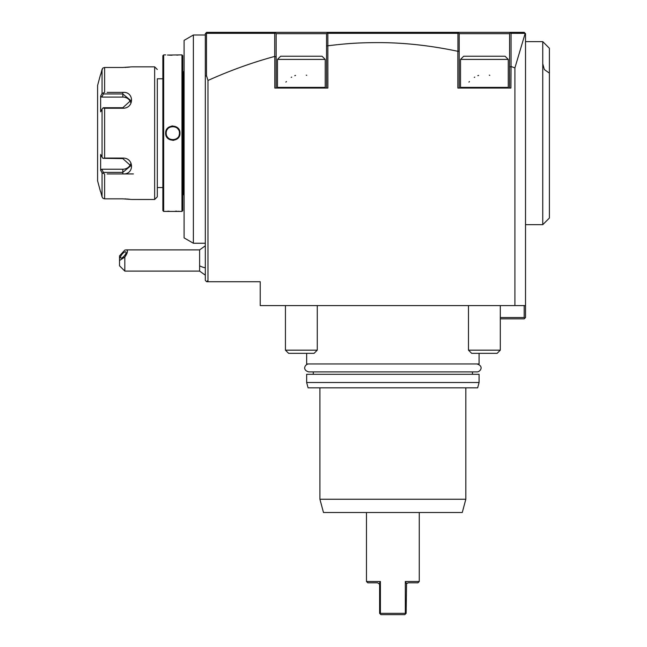 <?xml version="1.0" encoding="UTF-8"?>
<svg xmlns="http://www.w3.org/2000/svg" width="647" height="647" viewBox="0 0 647 647"><rect width="100%" height="100%" fill="white"/><g stroke="black" fill="none" stroke-linecap="round" stroke-linejoin="round"><path stroke-width="0.97" d="M277.474 59.411L325.223 59.411L322.044 56.224L280.661 56.224L277.474 59.411L277.474 87.394L325.223 87.394L324.559 88.057M326.549 45.953L326.549 88.057L326.549 33.676L326.549 45.953L327.851 45.775L327.875 88.057L274.821 88.057L274.821 56.75L276.148 56.58L276.148 33.676L326.549 33.676L327.875 32.35L524.191 32.35L510.92 32.35L509.593 33.676L510.491 32.779L511.049 33.337L525.194 33.345L514.907 67.903L514.907 305.594L260.231 305.594L260.231 281.72L207.97 281.72L207.97 80.471L206.49 75.618L205.317 76.33L205.317 33.676L206.644 32.35L206.07 32.924L206.49 33.337L274.724 33.337L275.266 32.795L276.148 33.676L276.148 88.057L276.148 56.58M274.724 33.337L274.724 56.418A5637.4 1459.066 90 0 0 207.97 80.471M460.365 32.35L457.866 32.35L458.399 32.876L457.939 33.337L327.835 33.337L327.851 45.775C347.196 43.438 358.98 42.605 379.749 42.613C404.812 42.718 430.853 45.613 457.866 51.307L457.866 88.057L510.92 88.057L511.049 66.504A5637.4 1459.066 -90 0 1 514.907 67.903M500.309 317.531L524.191 317.531L524.854 318.195L525.518 317.531L525.518 33.676L524.191 32.35M525.518 305.594L514.907 305.594M524.191 317.531L524.191 305.594M524.854 318.195L524.191 318.858L500.309 318.858M280.758 88.057L283.249 88.057M319.448 88.057L321.939 88.057M463.81 88.057L466.301 88.057M502.493 88.057L504.983 88.057M205.317 76.33L205.317 280.394L206.644 281.72L207.97 281.72M206.644 281.72L207.97 280.394M205.317 246.653L205.317 247.138M205.317 247.647L205.317 248.189M277.32 32.35L274.821 32.35L275.266 32.795L274.821 32.35L206.644 32.35L327.875 32.35L327.366 32.868L327.835 33.337M510.669 32.35L508.421 32.35M508.348 32.35L507.814 32.35M460.971 32.35L460.438 32.35M462.54 33.676L459.192 33.676L457.866 32.35L327.875 32.35L326.549 33.676L327.875 32.35M327.625 32.35L325.376 32.35M325.304 32.35L324.77 32.35M277.927 32.35L277.393 32.35M276.148 33.676L274.821 32.35L276.148 33.676L279.48 33.676M295.55 75.424L294.781 75.675M291.684 77.098L291.231 77.365M286.395 81.522L285.901 82.12M306.743 75.303L306.233 75.165M325.934 33.676L323.185 33.676M478.594 75.424L477.826 75.675M474.736 77.098L474.275 77.365M469.439 81.522L468.946 82.12M489.787 75.303L489.278 75.165M508.979 33.676L506.261 33.676M511.049 66.504L511.049 33.337M509.593 66.657L509.593 33.676L509.593 88.057L509.593 66.657L510.92 66.94M460.518 59.411L508.267 59.411L505.089 56.224L463.705 56.224L460.518 59.411L460.518 87.394L508.267 87.394L507.604 88.057L508.267 87.394L508.267 59.411M459.192 33.676L457.866 32.35L459.192 33.676L459.192 88.057L459.192 33.676L509.593 33.676L510.92 32.35M459.192 51.485L457.939 51.048L457.939 33.337M206.49 75.618L206.49 33.337M205.317 275.169L199.616 271.109L199.616 249.888L205.317 245.82M124.822 271.109L119.517 265.804L119.517 260.498L124.822 257.11L124.822 271.109L199.616 271.109M119.517 260.498L119.517 255.897L124.822 250.09L126.052 249.888L199.616 249.888M124.822 257.11C127.855 252.565 128.26 250.154 126.052 249.888M126.084 252.508A3.979 1.407 130.9 0 1 123.812 256.43A3.979 1.407 130.9 0 1 120.657 257.959A3.979 1.407 130.9 0 1 120.455 257.385A3.979 1.407 130.9 0 1 122.728 253.462A3.979 1.407 130.9 0 1 125.874 251.942A3.979 1.407 130.9 0 1 126.084 252.508M205.317 35.003L193.38 35.003L193.38 243.248L205.317 243.248M193.38 35.003L184.096 40.365L184.096 237.894L193.38 243.248M182.769 72.149L183.327 72.149A2.653 2.653 0 0 0 184.096 70.288M183.327 72.149L183.327 194.165A2.653 2.653 0 0 1 184.096 196.033M183.327 194.165L182.769 194.165M165.656 54.898L163.667 54.898L163.667 211.415L181.969 211.415L182.769 210.623L182.769 55.699L181.969 54.898L167.468 55.044M179.801 211.399L179.292 211.359M178.96 211.326L178.16 211.27M176.72 211.181L175.628 211.132M169.045 211.181L167.468 211.27M169.134 55.141L172.07 55.23M176.777 55.132L178.16 55.044M172.822 140.367L173.889 140.286M172.822 125.947L171.746 126.028M166.57 129.635L165.915 131.244M181.969 211.415L181.969 54.898M179.979 133.161C180.392 142.477 165.236 142.453 165.656 133.161C165.244 123.836 180.4 123.86 179.979 133.161L179.454 133.161C179.858 141.709 165.778 141.717 166.182 133.161C165.778 124.604 179.858 124.604 179.454 133.161A6.632 6.632 0 0 0 179.437 132.813M163.667 211.415L162.866 210.623L162.866 55.699L163.667 54.898M162.866 78.772L157.302 78.772L157.302 196.825L157.302 78.772M162.866 187.541L157.302 187.541M157.302 196.825L154.649 199.478L154.649 66.835L157.302 69.488M107.127 92.375L122.809 92.375C134.43 91.445 134.39 108.51 122.809 108.251L104.62 108.251L104.62 158.062L122.809 158.062C134.414 157.819 134.406 174.876 122.809 173.938L107.127 173.938M154.649 66.835L131.834 66.835L122.809 67.474L104.62 67.474L123.116 67.474M154.649 199.478L131.737 199.47M123.14 198.847L104.62 198.839L122.809 198.839L131.834 199.478M104.62 198.839L102.938 198.314L102.056 196.874L100.641 191.52L102.056 196.874L102.056 172.862L104.62 173.938L104.62 198.839M129.198 199.163L128.567 199.106M127.508 199.017L126.966 198.977M126.003 198.92L124.968 198.88M104.62 158.062L102.938 158.321L102.056 157.172L102.056 109.149L100.641 111.826L100.641 96.128L101.741 97.082L103.399 93.952L122.809 93.952L122.809 92.375L109.545 92.375M109.545 173.938L133.419 173.938M124.944 67.442L126.044 67.393M126.958 67.337L127.491 67.304M128.446 67.223L129.206 67.151M101.005 73.434L102.703 68.234M102.234 68.962L102.08 69.366M102.938 68L104.62 67.474L104.62 92.375L102.056 93.459L102.056 69.447L100.641 74.793M103.399 93.952L102.938 93.168M101.741 97.082L122.809 97.082L122.809 93.952L130.767 100.528L122.809 107.734L103.399 107.734L102.938 107.992L104.62 108.251M102.056 109.149L102.938 107.992M122.809 158.062L122.809 158.58L102.938 158.321M122.809 158.58L130.767 165.786L122.809 172.369L103.399 172.369L102.938 173.153M102.056 172.862L100.641 170.185L101.741 169.231L122.809 169.231A7.958 6.891 0 0 0 130.524 164.055M103.399 172.369L101.741 169.231M100.455 191.52L97.608 180.909L97.608 85.404L100.455 74.793M100.641 96.128L102.056 93.459M100.641 170.185L100.641 154.496L102.056 157.172M122.809 97.082A7.958 6.891 180 0 1 130.524 102.258M178.726 130.152A6.632 6.632 0 0 0 177.974 128.988M177.747 128.721A6.632 6.632 0 0 0 177.254 128.227M176.429 127.596A6.632 6.632 0 0 0 175.822 127.249M174.868 126.852A6.632 6.632 0 0 0 174.197 126.675M173.161 126.537A6.632 6.632 0 0 0 172.474 126.537L173.161 126.537M171.439 126.675A6.632 6.632 0 0 0 170.768 126.852L171.439 126.675M169.538 127.394L169.813 127.249A6.632 6.632 0 0 0 169.207 127.596M166.449 131.301L166.505 131.115A6.632 6.632 0 0 0 166.328 131.786M166.198 133.508A6.632 6.632 0 0 1 166.19 133.161L166.198 132.813A6.632 6.632 0 0 0 166.19 133.161L166.198 133.5M179.308 134.536A6.632 6.632 0 0 1 179.13 135.199M176.429 138.725A6.632 6.632 0 0 1 175.83 139.065M174.868 139.469A6.632 6.632 0 0 1 174.197 139.647L174.811 139.485M172.822 139.792L173.161 139.784A6.632 6.632 0 0 1 172.474 139.784L172.806 139.792M171.439 139.647A6.632 6.632 0 0 1 170.776 139.469L171.043 139.55M169.813 139.073A6.632 6.632 0 0 1 169.207 138.725L169.425 138.854M168.382 138.086A6.632 6.632 0 0 1 167.888 137.593L167.994 137.714M167.63 137.293L167.662 137.326A6.632 6.632 0 0 1 166.91 136.169L166.966 136.274M166.408 134.875A6.632 6.632 0 0 1 166.328 134.536L166.505 135.199M167.46 129.246L167.096 129.804M479.087 353.343L479.087 363.954L306.654 363.954L306.654 353.343M479.087 374.306L306.654 374.306L306.654 382.523L479.087 382.523L479.087 374.306M479.087 382.523L477.664 387.828L308.077 387.828L306.654 382.523M319.917 387.828L319.917 499.249L465.824 499.249L465.824 387.828M319.917 499.249L323.476 512.513L462.273 512.513L465.824 499.249M419.264 512.513L419.264 581.491L405.337 581.491L406.542 583.691L408.257 582.818L407.173 583.117M380.379 581.54L366.477 581.491L367.803 582.818L377.484 582.818L379.199 583.691L380.404 581.491L380.404 613.324L405.337 613.324L405.337 581.491M405.337 613.324L405.612 613.849L404.812 614.65L380.937 614.65L404.812 614.65L406.138 613.324L406.542 583.691M378.94 583.392L379.611 584.937L379.611 613.324L380.937 614.65L380.129 613.849L380.404 613.324M419.264 581.491L417.938 582.818L408.257 582.818M406.033 582.793L405.79 582.349M405.612 613.849L404.812 614.65M380.129 613.849L380.937 614.65M285.432 305.594L285.432 350.164L317.265 350.164L317.265 305.594M317.265 350.164L314.086 353.343L288.619 353.343L285.432 350.164M468.477 305.594L468.477 350.164L500.309 350.164L500.309 305.594M500.309 350.164L497.131 353.343L471.663 353.343L468.477 350.164M525.518 224.679L542.76 224.679L542.76 41.634L525.518 41.634M542.76 41.634L549.392 48.266L549.392 218.047L542.76 224.679M308.773 363.954C305.408 363.776 301.542 369.898 308.773 371.912L476.968 371.912L472.456 371.912L472.456 374.306M199.616 265.804A15.916 7.958 0 0 0 205.317 267.834M122.809 108.251L122.809 107.734M122.809 173.938L122.809 169.231M165.656 133.161L166.182 133.161M549.392 73.135L544.353 69.569L542.76 63.754M277.474 87.394L278.137 88.057M325.223 87.394L325.223 59.411M460.518 87.394L461.182 88.057M313.285 371.912L313.285 374.306M366.477 512.513L366.477 581.491M476.968 371.912C480.187 372.065 484.36 366.194 476.968 363.954"/></g></svg>
